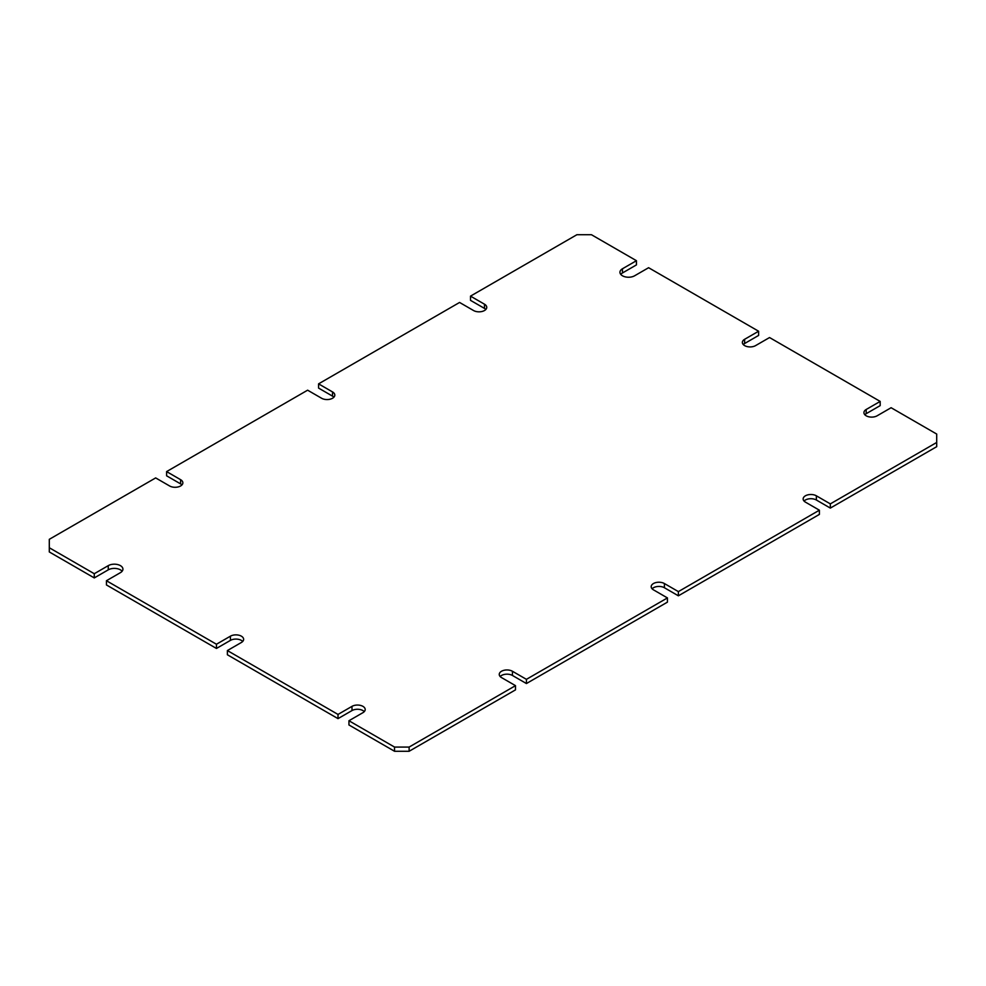 <?xml version="1.0" encoding="UTF-8"?>
<svg xmlns="http://www.w3.org/2000/svg" width="986" height="986" viewBox="0 0 986 986"><rect width="100%" height="100%" fill="white"/><g stroke="black" fill="none" stroke-linecap="round" stroke-linejoin="round"><path stroke-width="1.48" d="M216.452 644.24L230.428 636.167A7.74 4.462 180 0 1 238.858 635.206A7.74 4.462 180 0 1 243.628 639.335A7.74 4.462 180 0 1 241.373 642.49L227.384 650.563L338.013 714.431L351.99 706.358A7.74 4.462 180 0 1 360.42 705.384A7.74 4.462 180 0 1 365.19 709.513A7.74 4.462 180 0 1 362.934 712.668L348.945 720.741L394.536 747.068L409.128 747.068L515.493 685.652L501.504 677.579A7.74 4.462 180 0 1 499.249 674.424A7.74 4.462 180 0 1 504.019 670.295A7.74 4.462 180 0 1 512.449 671.269L526.425 679.342L667.436 597.923L653.459 589.85A7.74 4.462 180 0 1 651.191 586.695A7.74 4.462 180 0 1 655.973 582.566A7.74 4.462 180 0 1 664.404 583.539L678.38 591.612L819.391 510.193L805.414 502.12A7.74 4.462 180 0 1 803.146 498.965A7.74 4.462 180 0 1 807.928 494.836A7.74 4.462 180 0 1 816.359 495.81L830.335 503.883L936.7 442.467L936.7 434.05L891.11 407.723L877.133 415.796A7.74 4.462 180 0 1 868.703 416.77A7.74 4.462 180 0 1 863.933 412.641A7.74 4.462 180 0 1 866.189 409.486L880.178 401.413L769.548 337.545L755.572 345.618A7.74 4.462 180 0 1 747.142 346.579A7.74 4.462 180 0 1 742.372 342.462A7.74 4.462 180 0 1 744.627 339.295L758.616 331.234L648.603 267.711L634.614 275.784A8.591 4.967 180 0 1 625.247 276.856A8.591 4.967 180 0 1 619.947 272.272A8.591 4.967 180 0 1 622.462 268.771L636.438 260.698L591.464 234.73L576.872 234.73L470.507 296.133L484.496 304.206A7.74 4.462 180 0 1 486.751 307.361A7.74 4.462 180 0 1 481.981 311.49A7.74 4.462 180 0 1 473.551 310.528L459.575 302.455L318.564 383.862L332.541 391.935A7.74 4.462 180 0 1 334.809 395.09A7.74 4.462 180 0 1 330.027 399.219A7.74 4.462 180 0 1 321.596 398.258L307.62 390.185L166.609 471.591L180.586 479.664A7.74 4.462 180 0 1 182.854 482.82A7.74 4.462 180 0 1 178.072 486.948A7.74 4.462 180 0 1 169.641 485.987L155.665 477.914L49.3 539.317L49.3 547.748L94.274 573.716L108.263 565.644A8.591 4.967 180 0 1 117.63 564.559A8.591 4.967 180 0 1 122.93 569.144A8.591 4.967 180 0 1 120.415 572.656L106.439 580.729L216.452 644.24L216.452 648.455L230.428 640.382A7.74 4.462 180 0 1 242.716 641.442M227.384 650.563L227.384 654.766L338.013 718.634L351.99 710.573A7.74 4.462 180 0 1 364.278 711.621M338.013 714.431L338.013 718.634M348.945 720.741L348.945 724.957L394.536 751.27L409.128 751.27L515.493 689.867L515.493 685.652M394.536 747.068L394.536 751.27M409.128 747.068L409.128 751.27M500.161 676.532A7.74 4.462 180 0 1 512.449 675.472L526.425 683.544L667.436 602.138L667.436 597.923M526.425 679.342L526.425 683.544M652.103 588.802A7.74 4.462 180 0 1 664.404 587.742L678.38 595.815L819.391 514.409L819.391 510.193M678.38 591.612L678.38 595.815M804.058 501.073A7.74 4.462 180 0 1 816.359 500.013L830.335 508.086L936.7 446.683L936.7 442.467M830.335 503.883L830.335 508.086M864.845 414.749A7.74 4.462 180 0 1 866.189 413.689L880.178 405.628L880.178 401.413M743.284 344.558A7.74 4.462 180 0 1 744.627 343.51L758.616 335.437L758.616 331.234M620.761 274.379A8.591 4.967 180 0 1 622.462 272.974L636.438 264.901L636.438 260.698M470.507 296.133L470.507 300.348L484.496 308.421A7.74 4.462 180 0 1 485.839 309.468M318.564 383.862L318.564 388.077L332.541 396.15A7.74 4.462 180 0 1 333.897 397.198M166.609 471.591L166.609 475.807L180.586 483.88A7.74 4.462 180 0 1 181.942 484.927M49.3 547.748L49.3 551.95L94.274 577.919L108.263 569.846A8.591 4.967 180 0 1 122.116 571.251M94.274 573.716L94.274 577.919M106.439 580.729L106.439 584.944L216.452 648.455M230.428 636.167L230.428 640.382M351.99 706.358L351.99 710.573M512.449 671.269L512.449 675.472M664.404 583.539L664.404 587.742M816.359 495.81L816.359 500.013M866.189 409.486L866.189 413.689M744.627 339.295L744.627 343.51M622.462 268.771L622.462 272.974M484.496 304.206L484.496 308.421M332.541 391.935L332.541 396.15M180.586 479.664L180.586 483.88M108.263 565.644L108.263 569.846"/></g></svg>
